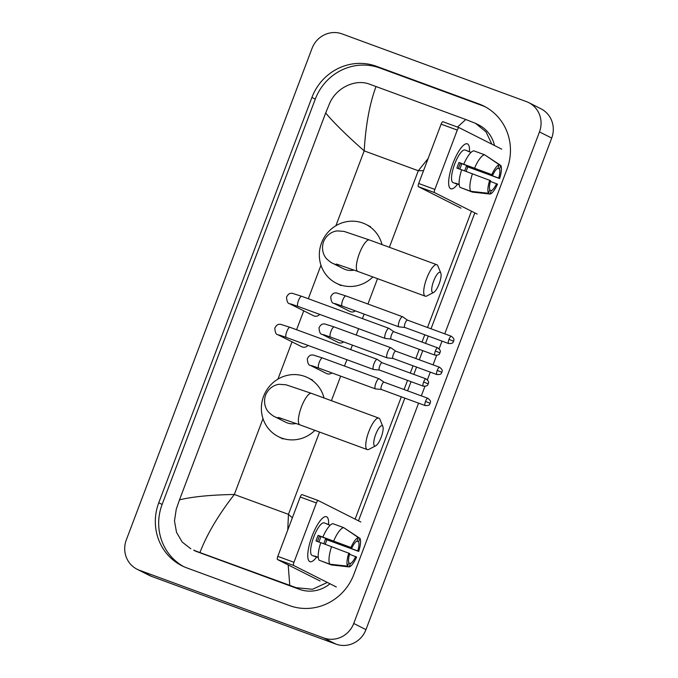 <?xml version="1.0" encoding="UTF-8"?>
<svg xmlns="http://www.w3.org/2000/svg" width="678" height="678" viewBox="0 0 678 678"><rect width="100%" height="100%" fill="white"/><g stroke="black" fill="none" stroke-linecap="round" stroke-linejoin="round"><path stroke-width="1.02" d="M452.98 163.237A23.95 6.805 -69.8 0 1 462.905 145.821A23.95 6.805 -69.8 0 1 469.464 151.813A23.95 6.805 -69.8 0 0 467.345 143.838A23.95 6.805 -69.8 0 0 452.98 163.237A23.95 6.805 -69.8 0 0 448.726 184.416A23.95 6.805 -69.8 0 0 457.608 184.094A23.95 6.805 -69.8 0 1 450.828 188.806A23.95 6.805 -69.8 0 1 452.98 163.237M501.728 149.152L459.108 127.676A2.992 0.848 110.2 0 0 459.082 127.667A2.992 0.848 110.2 0 0 457.286 130.091L441.115 124.15A2.992 0.848 -69.8 0 1 442.912 121.726A2.992 0.848 -69.8 0 1 442.937 121.735L459.057 127.659M434.861 189.433A2.992 0.848 110.2 0 0 434.564 192.62L418.402 186.679A2.992 0.848 -69.8 0 1 418.69 183.492L434.861 189.433L457.286 130.091M477.193 214.095L434.564 192.62M418.69 183.492L441.115 124.15M418.402 186.679L461.023 208.154M458.362 168.644A11.975 3.398 110.2 0 1 459.269 165.966A11.975 3.398 110.2 0 1 460.421 163.22L492.762 175.094A11.975 3.398 -69.8 0 1 497.991 168.161L499.296 164.712A15.569 4.424 -69.8 0 0 491.821 174.619L459.014 162.508A17.365 4.932 -69.8 0 0 457.896 165.279A17.365 4.932 -69.8 0 0 456.904 168.11L461.65 169.847M497.72 168.271L499.517 168.924A11.975 3.398 -69.8 0 1 498.677 178.077L466.337 166.195A11.975 3.398 110.2 0 1 465.379 169.051A11.975 3.398 110.2 0 1 464.642 170.864M461.701 163.686A11.975 3.398 -69.8 0 1 460.531 167.263A11.975 3.398 -69.8 0 1 459.76 169.161M459.192 184.67L457.04 183.882A17.365 4.932 -69.8 0 1 456.336 183.806L453.099 182.619A17.365 4.932 -69.8 0 1 454.658 164.084A17.365 4.932 -69.8 0 1 465.074 150.016L468.312 151.211A17.365 4.932 -69.8 0 1 468.896 151.609M499.517 168.924L500.822 165.483A15.569 4.424 -69.8 0 1 499.618 178.551L467.744 166.907A17.365 4.932 -69.8 0 1 466.752 169.737A17.365 4.932 -69.8 0 1 466.1 171.398M456.336 183.806A17.365 4.932 -69.8 0 1 455.514 183.119L459.167 184.458M461.642 187.95L472.354 192.094L490.025 194.052L491.33 190.611L489.728 190.026M460.048 187.365A19.764 5.61 -69.8 0 1 461.667 169.78L490.643 180.695A11.975 3.398 -69.8 0 0 489.796 189.84L488.499 193.281L470.829 191.323L460.048 187.365M500.822 165.483L485.304 155.254M470.829 191.323A19.764 5.61 -69.8 0 1 472.447 173.738M490.431 181.424L497.499 184.145A15.569 4.424 -69.8 0 1 490.025 194.052M488.499 193.281A15.569 4.424 -69.8 0 1 489.702 180.221M499.618 178.551L498.677 178.077M496.559 183.67A11.975 3.398 -69.8 0 1 491.33 190.611M468.312 151.211A17.365 4.932 -69.8 0 0 467.6 151.126L471.04 152.397M463.786 164.178A19.764 5.61 -69.8 0 1 473.846 150.838L484.626 154.796L499.296 164.712M474.566 168.136A19.764 5.61 -69.8 0 1 484.626 154.796M492.762 175.094L491.821 174.619M460.421 163.22L459.014 162.508M467.744 166.907L466.337 166.195M433.657 281.039A10.78 3.059 110.2 0 0 433.708 292.404A10.78 3.059 110.2 0 0 439.158 283.811A10.78 3.059 110.2 0 0 440.81 273.073A10.78 3.059 110.2 0 0 433.657 281.039M433.708 292.404L426.826 295.964A16.764 4.763 -69.8 0 1 425.242 296.184A16.764 4.763 -69.8 0 1 426.742 278.294A16.764 4.763 -69.8 0 1 436.801 264.708A16.764 4.763 -69.8 0 1 437.869 265.903L440.81 273.073M336.398 264.047L357.874 271.446A16.764 4.763 110.2 0 1 359.374 253.547A16.764 4.763 110.2 0 1 369.434 239.97L344.06 231.401L337.474 230.918C334.254 231.012 327.127 233.334 323.525 241.699C320.702 250.351 324.508 256.801 326.864 259.004C329.432 261.428 331.457 262.903 332.94 263.42L343.636 268.81A16.764 16.069 -63.3 0 0 345.255 269.505A16.764 16.069 -63.3 0 0 354.119 270.073M372.883 276.955A32.934 31.561 116.7 0 1 339.542 284.624A32.934 31.561 116.7 0 1 336.356 283.243A32.934 31.561 116.7 0 1 322.219 241.266A32.934 31.561 116.7 0 1 362.815 223.037A32.934 31.561 116.7 0 1 365.993 224.418A32.934 31.561 116.7 0 1 382.011 244.58M375.697 434.445A10.78 3.059 110.2 0 0 375.748 445.802A10.78 3.059 110.2 0 0 381.197 437.217A10.78 3.059 110.2 0 0 382.841 426.479A10.78 3.059 110.2 0 0 375.697 434.445M375.748 445.802L368.857 449.37A16.764 4.763 -69.8 0 1 367.273 449.59A16.764 4.763 -69.8 0 1 368.781 431.691A16.764 4.763 -69.8 0 1 378.833 418.114A16.764 4.763 -69.8 0 1 379.9 419.301L382.841 426.479M278.429 417.453L299.905 424.843A16.764 4.763 110.2 0 1 301.413 406.953A16.764 4.763 110.2 0 1 311.465 393.367L286.099 384.807L279.506 384.316C276.285 384.409 269.166 386.74 265.564 395.096C262.733 403.749 266.539 410.207 268.895 412.41C271.463 414.834 273.488 416.3 274.971 416.817L285.667 422.208A16.764 16.069 -63.3 0 0 287.286 422.911A16.764 16.069 -63.3 0 0 296.15 423.47M314.914 430.352A32.934 31.561 116.7 0 1 281.573 438.03A32.934 31.561 116.7 0 1 278.395 436.649A32.934 31.561 116.7 0 1 264.251 394.672A32.934 31.561 116.7 0 1 304.846 376.443A32.934 31.561 116.7 0 1 308.032 377.824A32.934 31.561 116.7 0 1 324.042 397.986M290.786 303.939L297.973 306.405A5.39 1.534 110.2 0 1 298.337 300.973A5.39 1.534 110.2 0 1 298.456 300.659A5.39 1.534 110.2 0 1 301.693 296.294L292.167 293.269C290.76 293.447 288.972 292.582 286.531 297.074C286.811 301.464 287.862 303.685 289.684 303.744L313.456 315.719A5.39 5.161 -63.3 0 0 319.711 314.389M389.096 328.432A5.39 1.534 110.2 0 0 389.045 328.389A5.39 1.534 110.2 0 0 388.986 328.355A5.39 1.534 110.2 0 0 388.943 328.338A5.39 1.534 110.2 0 0 385.714 332.703A5.39 1.534 110.2 0 0 385.18 338.432A5.39 1.534 110.2 0 0 385.231 338.458A5.39 1.534 110.2 0 0 385.341 338.483A5.39 1.534 110.2 0 0 385.511 338.466M389.045 328.389L393.859 331.737A3.89 1.102 110.2 0 0 393.85 331.737A3.89 1.102 110.2 0 0 393.816 331.72A3.89 1.102 110.2 0 0 391.486 334.873A3.89 1.102 110.2 0 0 391.096 339.017A3.89 1.102 110.2 0 0 391.13 339.034A3.89 1.102 110.2 0 0 391.214 339.051M279.073 334.957L286.252 337.424A5.39 1.534 110.2 0 1 286.616 331.991A5.39 1.534 110.2 0 1 286.735 331.678A5.39 1.534 110.2 0 1 289.972 327.305L280.446 324.287C279.048 324.465 277.251 323.592 274.81 328.093C275.09 332.483 276.141 334.703 277.963 334.762L301.735 346.738A5.39 5.161 -63.3 0 0 307.99 345.407M377.375 359.45A5.39 1.534 110.2 0 0 377.324 359.408A5.39 1.534 110.2 0 0 377.273 359.374A5.39 1.534 110.2 0 0 377.222 359.357A5.39 1.534 110.2 0 0 373.993 363.722A5.39 1.534 110.2 0 0 373.459 369.451A5.39 1.534 110.2 0 0 373.51 369.476A5.39 1.534 110.2 0 0 373.62 369.502A5.39 1.534 110.2 0 0 373.798 369.485M382.172 362.781A3.89 1.102 110.2 0 0 382.129 362.755A3.89 1.102 110.2 0 0 382.095 362.738A3.89 1.102 110.2 0 0 379.765 365.891A3.89 1.102 110.2 0 0 379.383 370.035A3.89 1.102 110.2 0 0 379.409 370.044A3.89 1.102 110.2 0 0 379.494 370.061M336.135 303.922A5.39 5.161 -63.3 0 1 333.915 303.388L349.924 311.456A5.39 5.161 -63.3 0 0 355.374 310.888M402.715 316.838A5.39 1.534 110.2 0 0 402.664 316.796A5.39 1.534 110.2 0 0 402.613 316.762A5.39 1.534 110.2 0 0 402.562 316.745A5.39 1.534 110.2 0 0 399.334 321.109A5.39 1.534 110.2 0 0 398.8 326.838A5.39 1.534 110.2 0 0 398.85 326.855A5.39 1.534 110.2 0 0 398.961 326.881A5.39 1.534 110.2 0 0 399.139 326.872M407.512 320.16A3.89 1.102 110.2 0 0 407.47 320.143A3.89 1.102 110.2 0 0 407.436 320.126A3.89 1.102 110.2 0 0 405.105 323.279A3.89 1.102 110.2 0 0 404.724 327.415A3.89 1.102 110.2 0 0 404.758 327.432A3.89 1.102 110.2 0 0 404.834 327.449M324.415 334.94A5.39 5.161 -63.3 0 1 322.194 334.407L338.203 342.475A5.39 5.161 -63.3 0 0 343.653 341.907M390.994 347.848A5.39 1.534 110.2 0 0 390.943 347.814A5.39 1.534 110.2 0 0 390.892 347.78A5.39 1.534 110.2 0 0 390.842 347.755A5.39 1.534 110.2 0 0 387.613 352.119A5.39 1.534 110.2 0 0 387.079 357.857A5.39 1.534 110.2 0 0 387.13 357.874A5.39 1.534 110.2 0 0 387.24 357.899A5.39 1.534 110.2 0 0 387.418 357.891M395.791 351.179A3.89 1.102 110.2 0 0 395.749 351.153A3.89 1.102 110.2 0 0 395.715 351.145A3.89 1.102 110.2 0 0 393.384 354.297A3.89 1.102 110.2 0 0 393.003 358.433A3.89 1.102 110.2 0 0 393.037 358.45A3.89 1.102 110.2 0 0 393.113 358.467M312.694 365.951A5.39 5.161 -63.3 0 1 310.473 365.425L326.482 373.485A5.39 5.161 -63.3 0 0 331.932 372.925M379.273 378.866A5.39 1.534 110.2 0 0 379.222 378.824A5.39 1.534 110.2 0 0 379.171 378.79A5.39 1.534 110.2 0 0 379.121 378.773A5.39 1.534 110.2 0 0 375.892 383.138A5.39 1.534 110.2 0 0 375.366 388.867A5.39 1.534 110.2 0 0 375.409 388.892A5.39 1.534 110.2 0 0 375.519 388.918A5.39 1.534 110.2 0 0 375.697 388.901M384.07 382.197A3.89 1.102 110.2 0 0 384.028 382.172A3.89 1.102 110.2 0 0 383.994 382.155A3.89 1.102 110.2 0 0 381.663 385.307A3.89 1.102 110.2 0 0 381.282 389.452A3.89 1.102 110.2 0 0 381.316 389.469A3.89 1.102 110.2 0 0 381.392 389.486M312.083 536.103A23.95 6.805 -69.8 0 1 322.008 518.687A23.95 6.805 -69.8 0 1 328.567 524.679A23.95 6.805 -69.8 0 0 326.449 516.704A23.95 6.805 -69.8 0 0 312.083 536.103A23.95 6.805 -69.8 0 0 307.829 557.282A23.95 6.805 -69.8 0 0 316.711 556.96A23.95 6.805 -69.8 0 1 309.939 561.672A23.95 6.805 -69.8 0 1 312.083 536.103M360.84 522.018L318.211 500.542A2.992 0.848 110.2 0 0 318.185 500.534A2.992 0.848 110.2 0 0 316.389 502.957L300.218 497.016A2.992 0.848 -69.8 0 1 302.015 494.593A2.992 0.848 -69.8 0 1 302.041 494.601L318.16 500.525M293.964 562.299A2.992 0.848 110.2 0 0 293.676 565.486L277.505 559.545A2.992 0.848 -69.8 0 1 277.802 556.358L293.964 562.299L316.389 502.957M336.296 586.962L293.676 565.486M277.802 556.358L300.218 497.016M277.505 559.545L320.126 581.021M317.465 541.51A11.975 3.398 110.2 0 1 318.372 538.832A11.975 3.398 110.2 0 1 319.524 536.086L351.865 547.96A11.975 3.398 -69.8 0 1 357.094 541.027L358.399 537.578A15.569 4.424 -69.8 0 0 350.924 547.485L318.126 535.374A17.365 4.932 -69.8 0 0 316.999 538.146A17.365 4.932 -69.8 0 0 316.007 540.976L320.753 542.714M356.831 541.137L358.628 541.79A11.975 3.398 -69.8 0 1 357.781 550.943L325.448 539.061A11.975 3.398 110.2 0 1 324.482 541.917A11.975 3.398 110.2 0 1 323.745 543.731M320.804 536.552A11.975 3.398 -69.8 0 1 319.635 540.129A11.975 3.398 -69.8 0 1 318.863 542.027M318.296 557.536L316.151 556.748A17.365 4.932 -69.8 0 1 315.44 556.672L312.211 555.485A17.365 4.932 -69.8 0 1 313.761 536.951A17.365 4.932 -69.8 0 1 324.186 522.882L327.415 524.077A17.365 4.932 -69.8 0 1 328.008 524.475M358.628 541.79L359.925 538.349A15.569 4.424 -69.8 0 1 358.721 551.417L326.847 539.773A17.365 4.932 -69.8 0 1 325.855 542.603A17.365 4.932 -69.8 0 1 325.203 544.265M315.44 556.672A17.365 4.932 -69.8 0 1 314.617 555.985L318.27 557.324M320.753 560.816L331.457 564.96L349.128 566.918L350.433 563.477L348.831 562.893M319.152 560.231A19.764 5.61 -69.8 0 1 320.779 542.646L349.746 553.562A11.975 3.398 -69.8 0 0 348.907 562.706L347.602 566.147L329.932 564.189L319.152 560.231M359.925 538.349L344.407 528.12M329.932 564.189A19.764 5.61 -69.8 0 1 331.559 546.604M349.543 554.29L356.603 557.011A15.569 4.424 -69.8 0 1 349.128 566.918M347.602 566.147A15.569 4.424 -69.8 0 1 348.806 553.087M358.721 551.417L357.781 550.943M355.662 556.536A11.975 3.398 -69.8 0 1 350.433 563.477M327.415 524.077A17.365 4.932 -69.8 0 0 326.711 523.992L330.152 525.264M322.889 537.044A19.764 5.61 -69.8 0 1 332.957 523.704L343.729 527.662L358.399 537.578M333.669 541.002A19.764 5.61 -69.8 0 1 343.729 527.662M351.865 547.96L350.924 547.485M319.524 536.086L318.126 535.374M326.847 539.773L325.448 539.061M528.696 102.598L540.917 108.76A23.95 22.95 116.7 0 1 551.697 138.066L365.959 629.625A23.95 22.95 116.7 0 1 335.932 644.1L151.618 576.402A23.95 22.95 116.7 0 1 149.304 575.402L137.083 569.24A23.95 22.95 116.7 0 1 126.303 539.934L312.041 48.375A23.95 22.95 116.7 0 1 342.068 33.9L526.382 101.598A23.95 22.95 116.7 0 1 528.696 102.598A23.95 22.95 116.7 0 1 539.476 131.913L353.73 623.463A23.95 22.95 116.7 0 1 323.711 637.939L139.397 570.249A23.95 22.95 116.7 0 1 137.083 569.24M444.76 333.839L507.017 169.085A51.494 49.35 -63.3 0 0 483.838 106.065A51.494 49.35 -63.3 0 0 478.863 103.912L376.468 66.3A51.494 49.35 -63.3 0 0 311.922 97.42L158.762 502.762A51.494 49.35 -63.3 0 0 181.941 565.774A51.494 49.35 -63.3 0 0 186.916 567.935L289.311 605.539A51.494 49.35 -63.3 0 0 353.857 574.419L418.572 403.147M421.326 395.867L424.903 386.392M427.403 379.782L430.293 372.137M433.047 364.849L436.624 355.374M439.124 348.763L442.014 341.119M485.507 106.946A51.494 49.35 -63.3 0 0 482.228 105.599L379.824 67.995A51.494 49.35 -63.3 0 0 315.287 99.115L162.118 504.457A51.494 49.35 -63.3 0 0 183.636 566.588M358.467 520.823L404.842 398.105M407.588 390.825L411.054 381.663M413.8 374.383L416.563 367.086M419.309 359.806L422.767 350.653M425.521 343.365L428.276 336.076M431.03 328.788L474.82 212.9M327.33 582.444L312.499 589.275L296.218 587.699L193.916 550.358A32.332 30.985 -63.3 0 0 197.044 551.714L299.447 589.318A32.332 30.985 -63.3 0 0 329.983 583.775M494.499 145.507A32.332 30.985 -63.3 0 0 478.583 124.871L475.49 123.32L486.033 131.922L491.855 144.177M457.514 127.091L465.761 119.498L475.49 123.311M471.464 211.205L427.521 327.499M424.767 334.779L422.013 342.076M419.258 349.356L415.8 358.518M413.046 365.798L410.292 373.095M407.537 380.375L404.08 389.536M401.325 396.816L355.111 519.128M190.832 548.799L182.229 542.086L176.526 532.357L174.475 520.899L176.246 509.22L179.492 499.864C192.382 496.694 210.663 494.898 234.342 494.474C218.409 514.949 206.959 534.239 200.018 552.341M465.761 119.498L376.027 86.538C369.671 103.59 365.73 125.032 364.179 150.872C346.543 135.286 333.712 122.659 325.686 112.989L179.492 499.864M325.686 112.989L329.415 103.878C335.796 88.081 355.111 78.411 369.832 84.284L376.027 86.538M287.76 530.01L288.455 514.348L292.362 517.814M423.547 170.653L418.292 170.746L428.123 158.533M289.752 585.3L288.192 564.935M332.94 263.42A16.764 16.069 -63.3 0 0 334.559 264.123A16.764 16.069 -63.3 0 0 339.754 265.073M274.971 416.817A16.764 16.069 -63.3 0 0 276.599 417.521A16.764 16.069 -63.3 0 0 281.794 418.47M435.352 350.992L439.988 352.865C439.581 352.026 442.175 351.467 437.683 347.839A3.89 1.102 110.2 0 0 435.352 350.992A3.89 1.102 110.2 0 0 435.005 355.145L391.13 339.034M289.684 303.744A5.39 5.161 -63.3 0 0 291.904 304.278M423.631 382.002L428.267 383.884C427.86 383.036 430.454 382.485 425.97 378.849A3.89 1.102 110.2 0 0 423.631 382.002A3.89 1.102 110.2 0 0 423.284 386.163L379.409 370.044M277.963 334.762A5.39 5.161 -63.3 0 0 280.184 335.288M448.972 339.39L453.607 341.271C453.201 340.424 455.794 339.873 451.311 336.237A3.89 1.102 110.2 0 0 448.972 339.39A3.89 1.102 110.2 0 0 448.624 343.543L404.758 327.432M333.915 303.388C332.067 303.312 331.017 301.091 330.762 296.718C333.203 292.226 335 293.091 336.398 292.913L345.924 295.939A5.39 1.534 110.2 0 0 342.687 300.303A5.39 1.534 110.2 0 0 342.568 300.617A5.39 1.534 110.2 0 0 342.204 306.058L398.85 326.855M437.251 370.408L441.887 372.281C441.48 371.442 444.082 370.891 439.59 367.256A3.89 1.102 110.2 0 0 437.251 370.408A3.89 1.102 110.2 0 0 436.903 374.561L393.037 358.45M322.194 334.407C320.347 334.33 319.296 332.11 319.041 327.737C321.482 323.245 323.279 324.109 324.677 323.931L334.203 326.957A5.39 1.534 110.2 0 0 330.966 331.322A5.39 1.534 110.2 0 0 330.856 331.635A5.39 1.534 110.2 0 0 330.483 337.068L387.13 357.874M425.53 401.427L430.166 403.3C429.759 402.461 432.361 401.901 427.869 398.274A3.89 1.102 110.2 0 0 425.53 401.427A3.89 1.102 110.2 0 0 425.182 405.58L381.316 389.469L375.519 388.918M310.473 365.425C308.626 365.349 307.575 363.12 307.329 358.747C309.761 354.255 311.558 355.128 312.956 354.95L322.482 357.967A5.39 1.534 110.2 0 0 319.245 362.332A5.39 1.534 110.2 0 0 319.135 362.654A5.39 1.534 110.2 0 0 318.762 368.086L375.409 388.892M389.375 247.292L418.292 170.746L364.179 150.872L335.898 225.732M319.55 432.056L288.455 514.348L234.342 494.474L263.005 418.631M277.929 379.138L292.023 341.839M296.591 329.737L303.744 310.829M308.312 298.727L320.974 265.225M331.406 400.69L340.687 376.137M344.492 366.052L346.899 359.696M350.704 349.619L352.407 345.119M356.213 335.034L358.62 328.686M362.425 318.601L364.12 314.1M367.934 304.024L377.519 278.658M139.397 570.249L151.618 576.402M323.711 637.939L335.932 644.1M353.73 623.463L365.959 629.625M539.476 131.913L551.697 138.066M162.118 504.457L158.762 502.762M315.287 99.115L311.922 97.42M379.824 67.995L376.468 66.3M482.228 105.599L478.863 103.912M299.447 589.318L296.218 587.699M197.044 551.714L193.823 550.087M459.082 127.667L442.912 121.726M357.874 271.446L425.242 296.184M336.356 283.243L340.941 285.557M365.993 224.418L370.578 226.732M369.434 239.97L436.801 264.708M299.905 424.843L367.273 449.59M278.395 436.649L282.98 438.954M308.032 377.824L312.617 380.129M311.465 393.367L378.833 418.114M297.973 306.405L385.231 338.458M391.172 339.042L385.341 338.483M301.693 296.294L388.943 328.338M437.683 347.839L393.816 331.72M435.005 355.145C440.717 355.314 439.158 353.187 439.988 352.865M286.252 337.424L373.51 369.476M382.138 362.755L377.324 359.408M379.451 370.061L373.62 369.502M289.972 327.305L377.222 359.357M425.97 378.849L382.095 362.738M423.284 386.163C428.996 386.324 427.437 384.206 428.267 383.884M407.478 320.143L402.664 316.796M404.791 327.449L398.961 326.881M342.204 306.058L335.025 303.583M345.924 295.939L402.562 316.745M451.311 336.237L407.436 320.126M448.624 343.543C454.336 343.712 452.777 341.593 453.607 341.271M395.757 351.153L390.943 347.814M393.071 358.459L387.24 357.899M330.483 337.068L323.304 334.601M334.203 326.957L390.842 347.755M439.59 367.256L395.715 351.145M436.903 374.561C442.615 374.731 441.056 372.612 441.887 372.281M384.036 382.172L379.222 378.824M318.762 368.086L311.592 365.62M322.482 357.967L379.121 378.773M427.869 398.274L383.994 382.155M425.182 405.58C430.894 405.749 429.335 403.622 430.166 403.3M318.185 500.534L302.015 494.593"/></g></svg>
